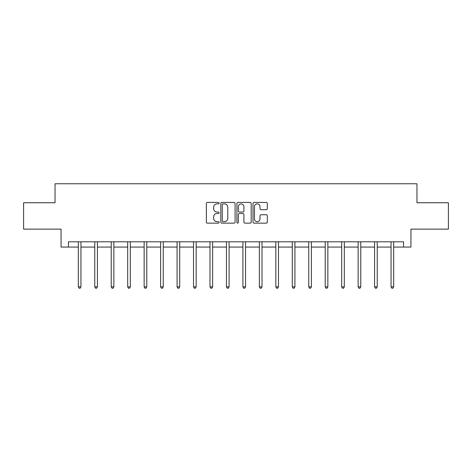 <?xml version="1.0" encoding="UTF-8"?>
<svg xmlns="http://www.w3.org/2000/svg" width="472" height="472" viewBox="0 0 472 472"><rect width="100%" height="100%" fill="white"/><g stroke="black" fill="none" stroke-linecap="round" stroke-linejoin="round"><path stroke-width="0.71" d="M219.12 203.143A0.726 0.726 0 0 0 218.394 202.417L207.391 202.417A1.038 1.038 0 0 0 206.352 203.456L206.352 222.1A1.038 1.038 0 0 0 207.391 223.132L218.394 223.132A0.726 0.726 0 0 0 219.12 222.406A0.726 0.726 0 0 0 218.394 221.681L216.967 221.681A3.316 3.316 0 0 1 213.657 218.371L213.657 216.813A3.316 3.316 0 0 1 216.967 213.503L218.394 213.503A0.726 0.726 0 0 0 219.12 212.778A0.726 0.726 0 0 0 218.394 212.052L216.967 212.052A3.316 3.316 0 0 1 213.657 208.736L213.657 207.184A3.316 3.316 0 0 1 216.967 203.869L218.394 203.869A0.726 0.726 0 0 0 219.12 203.143M266.267 209.721A1.038 1.038 0 0 0 267.305 208.683L267.305 203.456A1.038 1.038 0 0 0 266.267 202.417L254.048 202.417A1.038 1.038 0 0 0 253.01 203.456L253.01 222.1A1.038 1.038 0 0 0 254.048 223.132L266.267 223.132A1.038 1.038 0 0 0 267.305 222.1L267.305 215.781A1.038 1.038 0 0 0 266.267 214.742L261.04 214.742A1.038 1.038 0 0 0 260.001 215.781L260.001 218.914A2.773 2.773 0 0 1 257.234 221.681A2.773 2.773 0 0 1 254.461 218.914L254.461 206.642A2.773 2.773 0 0 1 257.234 203.869A2.773 2.773 0 0 1 260.001 206.642L260.001 208.683A1.038 1.038 0 0 0 261.04 209.721L266.267 209.721M68.446 247.068L68.446 241.794L403.554 241.794L403.554 247.068L410.941 247.068L410.941 229.132L448.4 229.132L448.4 202.753L416.959 202.753L416.959 183.761L55.041 183.761L55.041 202.753L23.6 202.753L23.6 229.132L61.059 229.132L61.059 247.068L78.311 247.068M235.091 203.456A1.038 1.038 0 0 0 234.059 202.417L221.834 202.417A1.038 1.038 0 0 0 220.802 203.456L220.802 222.1A1.038 1.038 0 0 0 221.834 223.132L234.059 223.132A1.038 1.038 0 0 0 235.091 222.1L235.091 203.456M237.941 202.417L250.166 202.417A1.038 1.038 0 0 1 251.198 203.456L251.198 222.1A1.038 1.038 0 0 1 250.166 223.132L244.933 223.132A1.038 1.038 0 0 1 243.9 222.1L243.9 214.536A1.038 1.038 0 0 0 242.862 213.503L239.392 213.503A1.038 1.038 0 0 0 238.354 214.536L238.354 222.406A0.726 0.726 0 0 1 237.628 223.132A0.726 0.726 0 0 1 236.909 222.406L236.909 203.456A1.038 1.038 0 0 1 237.941 202.417M80.948 247.068L94.772 247.068M97.409 247.068L111.227 247.068M113.87 247.068L127.688 247.068M130.325 247.068L144.149 247.068M146.786 247.068L160.61 247.068M163.247 247.068L177.071 247.068M179.708 247.068L193.532 247.068M196.169 247.068L209.993 247.068M212.63 247.068L226.454 247.068M229.091 247.068L242.909 247.068M245.546 247.068L259.37 247.068M262.007 247.068L275.831 247.068M278.468 247.068L292.292 247.068M294.929 247.068L308.753 247.068M311.39 247.068L325.214 247.068M327.851 247.068L341.675 247.068M344.312 247.068L358.13 247.068M360.773 247.068L374.591 247.068M377.228 247.068L391.052 247.068M393.689 247.068L403.554 247.068M222.979 203.869A0.726 0.726 0 0 0 222.253 204.594L222.253 220.961A0.726 0.726 0 0 0 222.979 221.681L224.477 221.681A3.316 3.316 0 0 0 227.793 218.371L227.793 207.184A3.316 3.316 0 0 0 224.477 203.869L222.979 203.869M243.9 206.689A2.773 2.773 0 0 0 241.127 203.922A2.773 2.773 0 0 0 238.354 206.689L238.354 211.013A1.038 1.038 0 0 0 239.392 212.052L242.862 212.052A1.038 1.038 0 0 0 243.9 211.013L243.9 206.689M81.084 241.794L81.025 241.947A1.056 1.056 0 0 0 80.948 242.343L80.948 286.87L78.311 286.87L78.311 242.343A1.056 1.056 0 0 0 78.234 241.947L78.169 241.794M80.948 286.87L80.157 288.239L79.101 288.239L78.311 286.87M97.545 241.794L97.486 241.947A1.056 1.056 0 0 0 97.409 242.343L97.409 286.87L94.772 286.87L94.772 242.343A1.056 1.056 0 0 0 94.695 241.947L94.63 241.794M97.409 286.87L96.618 288.239L95.562 288.239L94.772 286.87M114.006 241.794L113.941 241.947A1.056 1.056 0 0 0 113.87 242.343L113.87 286.87L111.227 286.87L111.227 242.343A1.056 1.056 0 0 0 111.156 241.947L111.091 241.794M113.87 286.87L113.073 288.239L112.023 288.239L111.227 286.87M130.467 241.794L130.402 241.947A1.056 1.056 0 0 0 130.325 242.343L130.325 286.87L127.688 286.87L127.688 242.343A1.056 1.056 0 0 0 127.611 241.947L127.552 241.794M130.325 286.87L129.535 288.239L128.478 288.239L127.688 286.87M146.928 241.794L146.863 241.947A1.056 1.056 0 0 0 146.786 242.343L146.786 286.87L144.149 286.87L144.149 242.343A1.056 1.056 0 0 0 144.072 241.947L144.013 241.794M146.786 286.87L145.995 288.239L144.939 288.239L144.149 286.87M163.389 241.794L163.324 241.947A1.056 1.056 0 0 0 163.247 242.343L163.247 286.87L160.61 286.87L160.61 242.343A1.056 1.056 0 0 0 160.533 241.947L160.474 241.794M163.247 286.87L162.457 288.239L161.4 288.239L160.61 286.87M179.85 241.794L179.785 241.947A1.056 1.056 0 0 0 179.708 242.343L179.708 286.87L177.071 286.87L177.071 242.343A1.056 1.056 0 0 0 176.994 241.947L176.929 241.794M179.708 286.87L178.917 288.239L177.861 288.239L177.071 286.87M196.305 241.794L196.246 241.947A1.056 1.056 0 0 0 196.169 242.343L196.169 286.87L193.532 286.87L193.532 242.343A1.056 1.056 0 0 0 193.455 241.947L193.39 241.794M196.169 286.87L195.378 288.239L194.322 288.239L193.532 286.87M212.766 241.794L212.707 241.947A1.056 1.056 0 0 0 212.63 242.343L212.63 286.87L209.993 286.87L209.993 242.343A1.056 1.056 0 0 0 209.916 241.947L209.851 241.794M212.63 286.87L211.839 288.239L210.783 288.239L209.993 286.87M229.227 241.794L229.168 241.947A1.056 1.056 0 0 0 229.091 242.343L229.091 286.87L226.454 286.87L226.454 242.343A1.056 1.056 0 0 0 226.377 241.947L226.312 241.794M229.091 286.87L228.295 288.239L227.244 288.239L226.454 286.87M245.688 241.794L245.623 241.947A1.056 1.056 0 0 0 245.546 242.343L245.546 286.87L242.909 286.87L242.909 242.343A1.056 1.056 0 0 0 242.832 241.947L242.773 241.794M245.546 286.87L244.756 288.239L243.705 288.239L242.909 286.87M262.149 241.794L262.084 241.947A1.056 1.056 0 0 0 262.007 242.343L262.007 286.87L259.37 286.87L259.37 242.343A1.056 1.056 0 0 0 259.293 241.947L259.234 241.794M262.007 286.87L261.217 288.239L260.16 288.239L259.37 286.87M278.61 241.794L278.545 241.947A1.056 1.056 0 0 0 278.468 242.343L278.468 286.87L275.831 286.87L275.831 242.343A1.056 1.056 0 0 0 275.754 241.947L275.695 241.794M278.468 286.87L277.678 288.239L276.622 288.239L275.831 286.87M295.071 241.794L295.006 241.947A1.056 1.056 0 0 0 294.929 242.343L294.929 286.87L292.292 286.87L292.292 242.343A1.056 1.056 0 0 0 292.215 241.947L292.15 241.794M294.929 286.87L294.139 288.239L293.082 288.239L292.292 286.87M311.526 241.794L311.467 241.947A1.056 1.056 0 0 0 311.39 242.343L311.39 286.87L308.753 286.87L308.753 242.343A1.056 1.056 0 0 0 308.676 241.947L308.611 241.794M311.39 286.87L310.6 288.239L309.543 288.239L308.753 286.87M327.987 241.794L327.928 241.947A1.056 1.056 0 0 0 327.851 242.343L327.851 286.87L325.214 286.87L325.214 242.343A1.056 1.056 0 0 0 325.137 241.947L325.072 241.794M327.851 286.87L327.061 288.239L326.004 288.239L325.214 286.87M344.448 241.794L344.389 241.947A1.056 1.056 0 0 0 344.312 242.343L344.312 286.87L341.675 286.87L341.675 242.343A1.056 1.056 0 0 0 341.598 241.947L341.533 241.794M344.312 286.87L343.522 288.239L342.466 288.239L341.675 286.87M360.909 241.794L360.844 241.947A1.056 1.056 0 0 0 360.773 242.343L360.773 286.87L358.13 286.87L358.13 242.343A1.056 1.056 0 0 0 358.059 241.947L357.994 241.794M360.773 286.87L359.977 288.239L358.926 288.239L358.13 286.87M377.37 241.794L377.305 241.947A1.056 1.056 0 0 0 377.228 242.343L377.228 286.87L374.591 286.87L374.591 242.343A1.056 1.056 0 0 0 374.514 241.947L374.455 241.794M377.228 286.87L376.438 288.239L375.382 288.239L374.591 286.87M393.831 241.794L393.766 241.947A1.056 1.056 0 0 0 393.689 242.343L393.689 286.87L391.052 286.87L391.052 242.343A1.056 1.056 0 0 0 390.975 241.947L390.916 241.794M393.689 286.87L392.899 288.239L391.843 288.239L391.052 286.87"/></g></svg>
